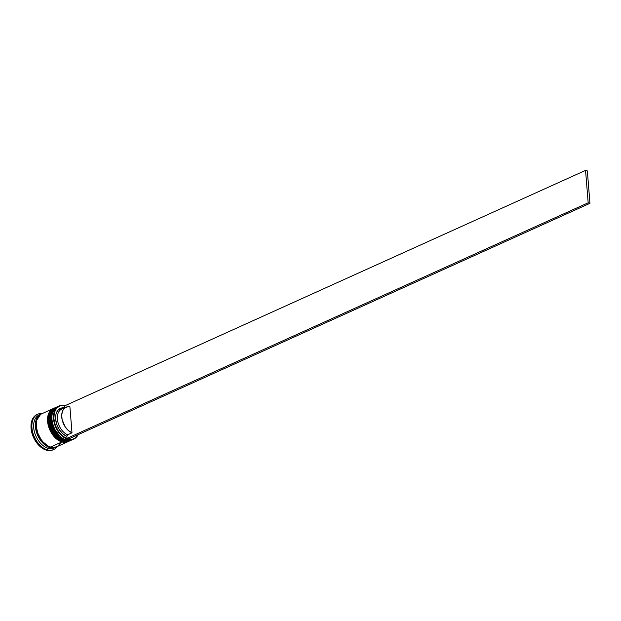 <?xml version="1.0" encoding="UTF-8"?>
<svg xmlns="http://www.w3.org/2000/svg" width="621" height="621" viewBox="0 0 621 621"><rect width="100%" height="100%" fill="white"/><g stroke="black" fill="none" stroke-linecap="round" stroke-linejoin="round"><path stroke-width="0.93" d="M65.655 439.792A0.753 0.497 106.3 0 1 65.205 440.452L71.314 440.18A18.118 11.721 -114.3 0 1 65.205 440.452L65.026 440.53A0.753 0.497 106.3 0 1 64.615 439.42A0.753 0.497 106.3 0 1 65.461 439.435M56.301 407.197A18.118 11.721 65.7 0 0 56.216 407.236C43.509 415.1 53.67 437.44 64.763 440.553L65.026 440.53A18.118 11.721 65.7 0 0 71.143 440.258A18.118 11.721 65.7 0 0 71.229 440.219M51.225 423.561L50.736 420.355L51.225 423.561L53.546 429.903L57.334 435.344L53.546 429.903L52.18 426.79M64.755 440.553A0.753 0.497 -73.7 0 0 65.026 440.53L58.824 436.819L52.304 426.883L51.139 414.021L56.216 407.236A18.118 11.721 65.7 0 0 51.473 424.283A18.118 11.721 65.7 0 0 65.026 440.53L65.205 440.452A18.118 11.721 -114.3 0 1 51.644 424.205A18.118 11.721 -114.3 0 1 56.387 407.151A18.118 11.721 -114.3 0 1 56.922 406.941L51.31 413.943L52.474 426.806L58.995 436.742L65.205 440.452A0.753 0.497 -73.7 0 0 65.158 439.039A0.753 0.497 -73.7 0 0 64.623 439.862M59.538 435.795L54.764 429.352L52.443 423.01L51.9 418.903M63.047 440.964A0.753 0.497 106.3 0 1 62.597 441.624L68.714 441.36A18.118 11.721 -114.3 0 1 62.597 441.624L62.426 441.71A0.753 0.497 106.3 0 1 62.007 440.6A0.753 0.497 106.3 0 1 62.861 440.615M53.693 408.37A18.118 11.721 65.7 0 0 53.608 408.408A18.118 11.721 65.7 0 0 48.865 425.463A18.118 11.721 65.7 0 0 62.426 441.71A0.753 0.497 -73.7 0 1 62.154 441.733L62.426 441.71A18.118 11.721 65.7 0 0 68.535 441.438A18.118 11.721 65.7 0 0 68.628 441.399M48.617 424.741L48.127 421.535L49.571 427.962L50.945 431.083L54.726 436.524L50.945 431.083L49.571 427.962M62.154 441.733C51.069 438.62 40.901 416.28 53.608 408.408L48.531 415.201L49.696 428.063L56.216 437.999L62.597 441.624A18.118 11.721 -114.3 0 1 49.036 425.385A18.118 11.721 -114.3 0 1 53.786 408.331A18.118 11.721 -114.3 0 1 54.314 408.113M56.93 436.974L52.156 430.532L49.835 424.19L49.292 420.083M53.608 408.408L48.71 415.123L49.866 427.985L56.387 437.921L62.597 441.624A0.753 0.497 -73.7 0 0 62.55 440.211A0.753 0.497 -73.7 0 0 62.022 441.034M55.331 447.252L49.734 447.322L43.695 443.759L37.276 434.25L35.801 421.612L40.52 414.486L38.347 416.21L36.95 418.275L35.506 423.716L36.034 430.221L38.44 436.788L42.36 442.424L47.196 446.266L52.218 447.733L55.331 447.252M49.921 446.709A0.621 0.419 -73.7 0 0 49.734 447.322M77.982 434.739A17.869 11.558 -114.3 0 1 67.961 438.962L67.805 439.272A18.118 11.721 65.7 0 0 78.122 434.677A18.118 11.721 -114.3 0 1 73.922 439A18.118 11.721 -114.3 0 1 67.805 439.272L66.245 439.978A18.118 11.721 65.7 0 0 72.362 439.707L73.922 439M73.123 439.311A18.118 11.721 -114.3 0 1 66.245 439.978L67.805 439.272A18.118 11.721 -114.3 0 1 54.252 423.025A18.118 11.721 -114.3 0 1 58.995 405.979A18.118 11.721 -114.3 0 1 65.019 405.684A18.118 11.721 65.7 0 0 53.507 418.764A18.118 11.721 65.7 0 0 67.805 439.272L72.75 439.132L74.838 438.247L77.998 434.708M70.181 440.677A18.118 11.721 -114.3 0 1 63.637 441.158A18.118 11.721 65.7 0 0 69.754 440.887L70.623 440.491A18.118 11.721 -114.3 0 1 64.506 440.763L63.637 441.158L64.506 440.763A18.118 11.721 -114.3 0 1 50.953 424.523A18.118 11.721 -114.3 0 1 55.696 407.469A18.118 11.721 -114.3 0 1 55.952 407.36M54.966 447.508A18.118 11.721 -114.3 0 1 48.003 448.222L47.235 449.775A19.367 12.529 65.7 0 0 57.287 446.522A19.367 12.529 -114.3 0 1 53.763 449.488A19.367 12.529 -114.3 0 1 47.235 449.775L46.365 450.163A19.367 12.529 65.7 0 0 52.901 449.876L53.763 449.488M40.939 414.207L37.734 417.793L36.771 420.347L36.305 426.48L37.803 433.186L41.056 439.458L43.183 442.113L48.058 445.987L50.611 447.042A18.118 11.721 65.7 0 0 56.728 446.778L68.015 441.671A18.118 11.721 -114.3 0 1 61.906 441.942L50.611 447.042L53.111 447.462L56.775 446.755M40.932 414.145L39.193 414.929A18.118 11.721 65.7 0 0 34.45 431.983A18.118 11.721 65.7 0 0 48.003 448.222A18.118 11.721 65.7 0 0 54.12 447.951L55.859 447.167A18.118 11.721 -114.3 0 1 49.742 447.438L48.003 448.222L49.742 447.438A18.118 11.721 -114.3 0 1 36.181 431.191A18.118 11.721 -114.3 0 1 40.932 414.145A18.118 11.721 -114.3 0 1 41.366 413.959L38.277 416.117L36.864 418.189L35.42 423.669L35.948 430.221L38.37 436.835L42.313 442.509L47.188 446.375L52.249 447.857L56.713 446.709M56.286 446.957A18.118 11.721 -114.3 0 1 55.859 447.167M65.298 405.862L60.509 405.692L56.651 408.067L54.314 412.631L53.848 418.678L55.331 425.3L58.537 431.479L62.969 436.276L67.961 438.962A17.869 11.558 -114.3 0 1 53.872 418.958A17.869 11.558 -114.3 0 1 64.879 405.746M64.39 407.927A15.37 9.944 65.7 0 0 55.649 419.338A15.37 9.944 65.7 0 0 66.882 436.338L67.045 438.356L68.83 438.876L67.045 438.356L66.882 436.338L62.845 433.8L59.329 429.701L56.806 424.601L55.642 419.198L55.975 414.246L57.776 410.403L60.78 408.207L64.6 407.958M64.584 407.834L64.437 405.948L64.584 407.834M52.948 449.852L49.036 450.613L43.633 449.03L38.424 444.892L34.202 438.83L31.617 431.758L31.05 424.756L32.595 418.896L34.101 416.683L36.996 414.549M37.376 414.393A19.367 12.529 65.7 0 0 36.942 414.572A19.367 12.529 65.7 0 0 31.865 432.806A19.367 12.529 65.7 0 0 46.365 450.163L47.235 449.775A19.367 12.529 -114.3 0 1 32.734 432.41A19.367 12.529 -114.3 0 1 37.811 414.184A19.367 12.529 -114.3 0 1 42.36 413.493A19.367 12.529 65.7 0 0 32.075 429.095A19.367 12.529 65.7 0 0 47.235 449.775L48.003 448.222A18.118 11.721 -114.3 0 1 34.271 431.277A18.118 11.721 -114.3 0 1 40.086 414.587M57.582 446.32L60.788 442.734M53.088 408.649L41.801 413.749A18.118 11.721 65.7 0 0 37.05 430.803A18.118 11.721 65.7 0 0 50.611 447.042L61.906 441.942A18.118 11.721 -114.3 0 1 48.345 425.695A18.118 11.721 -114.3 0 1 53.088 408.649A18.118 11.721 -114.3 0 1 53.344 408.533M68.877 441.213L64.405 442.354L59.352 440.879L54.477 437.013L50.526 431.339L48.104 424.725L47.576 418.174L49.028 412.686L50.433 410.613L53.352 408.533M57.031 437.068A17.372 11.232 -114.3 0 1 49.284 419.936A17.372 11.232 65.7 0 0 49.292 420.145A17.372 11.232 65.7 0 0 56.876 436.92A17.372 11.232 65.7 0 0 57.031 437.068M55.269 407.679A18.118 11.721 65.7 0 0 54.827 407.857A18.118 11.721 65.7 0 0 50.084 424.911A18.118 11.721 65.7 0 0 63.637 441.158A18.118 11.721 -114.3 0 1 57.186 437.215A18.118 11.721 -114.3 0 1 49.276 419.718A18.118 11.721 -114.3 0 1 55.269 407.679M71.485 440.041L67.014 441.182L61.953 439.707L57.078 435.833L53.134 430.159L50.712 423.545L50.185 416.994L51.636 411.513L53.041 409.441L55.952 407.353M59.639 435.888A17.372 11.232 -114.3 0 1 51.892 418.756A17.372 11.232 65.7 0 0 51.9 418.965A17.372 11.232 65.7 0 0 59.484 435.748A17.372 11.232 65.7 0 0 59.639 435.888M58.995 405.979L57.435 406.685A18.118 11.721 65.7 0 0 52.684 423.732A18.118 11.721 65.7 0 0 66.245 439.978A18.118 11.721 -114.3 0 1 59.795 436.043A18.118 11.721 -114.3 0 1 51.885 418.538A18.118 11.721 -114.3 0 1 58.234 406.375M66.028 407.19A14.12 9.136 -114.3 0 1 69.901 406.763L71.997 432.821L67.658 434.785L71.997 432.821A14.12 9.136 -114.3 0 1 62.178 419.881A14.12 9.136 -114.3 0 1 66.028 407.19L61.681 409.146A14.12 9.136 65.7 0 0 57.838 421.845A14.12 9.136 65.7 0 0 67.658 434.785L66.882 436.338L67.658 434.785A14.12 9.136 -114.3 0 1 57.512 420.083A14.12 9.136 -114.3 0 1 64.056 408.61M71.997 432.821L68.31 430.469L65.104 426.712L62.108 419.563L61.72 414.75L62.705 410.652L64.933 407.826L68.1 406.67L69.901 406.763L71.997 432.821M68.83 438.876L589.95 203.323L587.342 170.915L585.556 170.387L64.437 405.948L585.556 170.387L587.342 170.915L589.95 203.323L588.165 202.795L585.556 170.387L588.165 202.795L67.045 438.356L588.165 202.795L589.95 203.323L68.83 438.876M71.143 440.258L71.834 439.924M56.216 407.236L56.922 406.934M68.535 441.438L69.234 441.096M36.942 414.572L37.811 414.184M54.827 407.857L55.696 407.469M49.276 419.718L49.292 420.145M51.885 418.538L51.9 418.965"/></g></svg>
